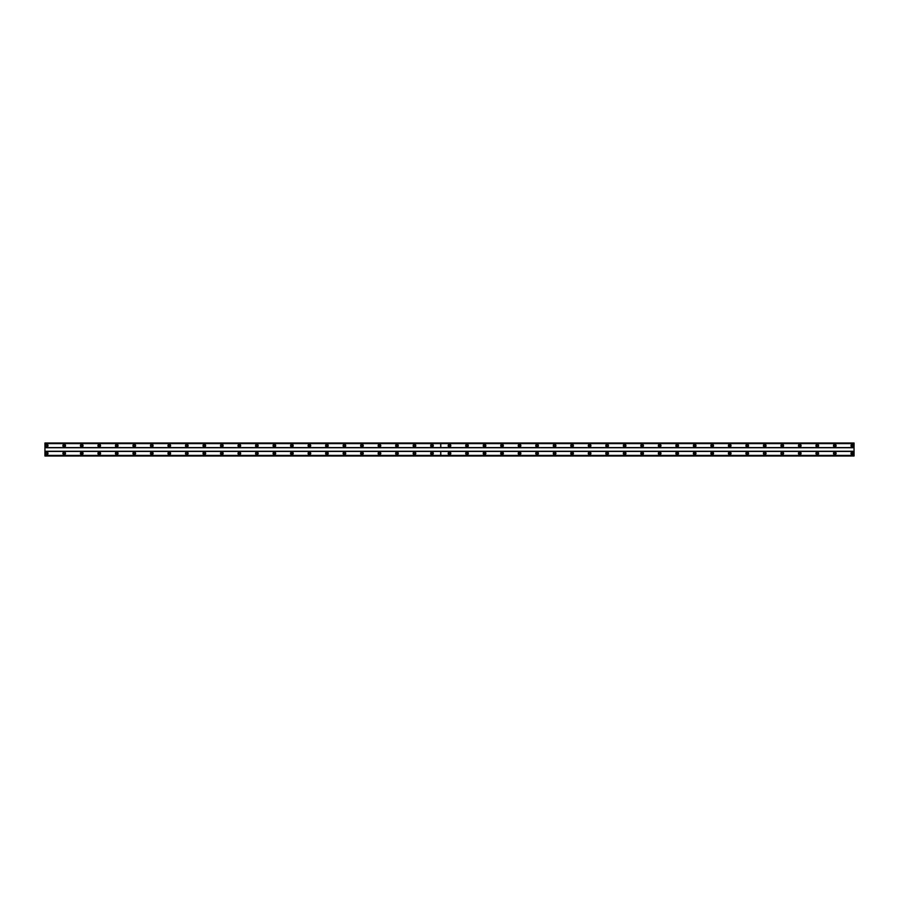 <?xml version="1.0" encoding="UTF-8"?>
<svg xmlns="http://www.w3.org/2000/svg" width="899" height="899" viewBox="0 0 899 899"><rect width="100%" height="100%" fill="white"/><g stroke="black" fill="none" stroke-linecap="round" stroke-linejoin="round"><path stroke-width="1.35" d="M64.211 452.04A1.315 1.315 0 0 0 62.896 453.354A1.315 1.315 0 0 0 64.211 454.669A1.315 1.315 0 0 0 65.526 453.354A1.315 1.315 0 0 0 64.211 452.04M81.73 452.04A1.315 1.315 0 0 0 80.416 453.354A1.315 1.315 0 0 0 81.73 454.669A1.315 1.315 0 0 0 83.045 453.354A1.315 1.315 0 0 0 81.73 452.04M99.238 452.04A1.315 1.315 0 0 0 97.924 453.354A1.315 1.315 0 0 0 99.238 454.669A1.315 1.315 0 0 0 100.553 453.354A1.315 1.315 0 0 0 99.238 452.04M116.758 452.04A1.315 1.315 0 0 0 115.443 453.354A1.315 1.315 0 0 0 116.758 454.669A1.315 1.315 0 0 0 118.061 453.354A1.315 1.315 0 0 0 116.758 452.04M134.266 452.04A1.315 1.315 0 0 0 132.951 453.354A1.315 1.315 0 0 0 134.266 454.669A1.315 1.315 0 0 0 135.58 453.354A1.315 1.315 0 0 0 134.266 452.04M151.774 452.04A1.315 1.315 0 0 0 150.47 453.354A1.315 1.315 0 0 0 151.774 454.669A1.315 1.315 0 0 0 153.088 453.354A1.315 1.315 0 0 0 151.774 452.04M169.293 452.04A1.315 1.315 0 0 0 167.978 453.354A1.315 1.315 0 0 0 169.293 454.669A1.315 1.315 0 0 0 170.608 453.354A1.315 1.315 0 0 0 169.293 452.04M186.801 452.04A1.315 1.315 0 0 0 185.486 453.354A1.315 1.315 0 0 0 186.801 454.669A1.315 1.315 0 0 0 188.116 453.354A1.315 1.315 0 0 0 186.801 452.04M204.32 452.04A1.315 1.315 0 0 0 203.005 453.354A1.315 1.315 0 0 0 204.32 454.669A1.315 1.315 0 0 0 205.635 453.354A1.315 1.315 0 0 0 204.32 452.04M221.828 452.04A1.315 1.315 0 0 0 220.513 453.354A1.315 1.315 0 0 0 221.828 454.669A1.315 1.315 0 0 0 223.143 453.354A1.315 1.315 0 0 0 221.828 452.04M239.348 452.04A1.315 1.315 0 0 0 238.033 453.354A1.315 1.315 0 0 0 239.348 454.669A1.315 1.315 0 0 0 240.662 453.354A1.315 1.315 0 0 0 239.348 452.04M256.856 452.04A1.315 1.315 0 0 0 255.541 453.354A1.315 1.315 0 0 0 256.856 454.669A1.315 1.315 0 0 0 258.17 453.354A1.315 1.315 0 0 0 256.856 452.04M274.375 452.04A1.315 1.315 0 0 0 273.06 453.354A1.315 1.315 0 0 0 274.375 454.669A1.315 1.315 0 0 0 275.678 453.354A1.315 1.315 0 0 0 274.375 452.04M291.883 452.04A1.315 1.315 0 0 0 290.568 453.354A1.315 1.315 0 0 0 291.883 454.669A1.315 1.315 0 0 0 293.198 453.354A1.315 1.315 0 0 0 291.883 452.04M309.391 452.04A1.315 1.315 0 0 0 308.087 453.354A1.315 1.315 0 0 0 309.391 454.669A1.315 1.315 0 0 0 310.706 453.354A1.315 1.315 0 0 0 309.391 452.04M326.91 452.04A1.315 1.315 0 0 0 325.595 453.354A1.315 1.315 0 0 0 326.91 454.669A1.315 1.315 0 0 0 328.225 453.354A1.315 1.315 0 0 0 326.91 452.04M344.418 452.04A1.315 1.315 0 0 0 343.103 453.354A1.315 1.315 0 0 0 344.418 454.669A1.315 1.315 0 0 0 345.733 453.354A1.315 1.315 0 0 0 344.418 452.04M361.937 452.04A1.315 1.315 0 0 0 360.623 453.354A1.315 1.315 0 0 0 361.937 454.669A1.315 1.315 0 0 0 363.252 453.354A1.315 1.315 0 0 0 361.937 452.04M379.445 452.04A1.315 1.315 0 0 0 378.131 453.354A1.315 1.315 0 0 0 379.445 454.669A1.315 1.315 0 0 0 380.76 453.354A1.315 1.315 0 0 0 379.445 452.04M396.965 452.04A1.315 1.315 0 0 0 395.65 453.354A1.315 1.315 0 0 0 396.965 454.669A1.315 1.315 0 0 0 398.279 453.354A1.315 1.315 0 0 0 396.965 452.04M414.473 452.04A1.315 1.315 0 0 0 413.158 453.354A1.315 1.315 0 0 0 414.473 454.669A1.315 1.315 0 0 0 415.788 453.354A1.315 1.315 0 0 0 414.473 452.04M431.992 452.04A1.315 1.315 0 0 0 430.677 453.354A1.315 1.315 0 0 0 431.992 454.669A1.315 1.315 0 0 0 433.296 453.354A1.315 1.315 0 0 0 431.992 452.04M46.703 452.04A1.315 1.315 0 0 0 45.388 453.354A1.315 1.315 0 0 0 46.703 454.669A1.315 1.315 0 0 0 48.018 453.354A1.315 1.315 0 0 0 46.703 452.04M64.211 444.331A1.315 1.315 0 0 0 62.896 445.646A1.315 1.315 0 0 0 64.211 446.96A1.315 1.315 0 0 0 65.526 445.646A1.315 1.315 0 0 0 64.211 444.331M81.73 444.331A1.315 1.315 0 0 0 80.416 445.646A1.315 1.315 0 0 0 81.73 446.96A1.315 1.315 0 0 0 83.045 445.646A1.315 1.315 0 0 0 81.73 444.331M99.238 444.331A1.315 1.315 0 0 0 97.924 445.646A1.315 1.315 0 0 0 99.238 446.96A1.315 1.315 0 0 0 100.553 445.646A1.315 1.315 0 0 0 99.238 444.331M116.758 444.331A1.315 1.315 0 0 0 115.443 445.646A1.315 1.315 0 0 0 116.758 446.96A1.315 1.315 0 0 0 118.061 445.646A1.315 1.315 0 0 0 116.758 444.331M134.266 444.331A1.315 1.315 0 0 0 132.951 445.646A1.315 1.315 0 0 0 134.266 446.96A1.315 1.315 0 0 0 135.58 445.646A1.315 1.315 0 0 0 134.266 444.331M151.774 444.331A1.315 1.315 0 0 0 150.47 445.646A1.315 1.315 0 0 0 151.774 446.96A1.315 1.315 0 0 0 153.088 445.646A1.315 1.315 0 0 0 151.774 444.331M169.293 444.331A1.315 1.315 0 0 0 167.978 445.646A1.315 1.315 0 0 0 169.293 446.96A1.315 1.315 0 0 0 170.608 445.646A1.315 1.315 0 0 0 169.293 444.331M186.801 444.331A1.315 1.315 0 0 0 185.486 445.646A1.315 1.315 0 0 0 186.801 446.96A1.315 1.315 0 0 0 188.116 445.646A1.315 1.315 0 0 0 186.801 444.331M204.32 444.331A1.315 1.315 0 0 0 203.005 445.646A1.315 1.315 0 0 0 204.32 446.96A1.315 1.315 0 0 0 205.635 445.646A1.315 1.315 0 0 0 204.32 444.331M221.828 444.331A1.315 1.315 0 0 0 220.513 445.646A1.315 1.315 0 0 0 221.828 446.96A1.315 1.315 0 0 0 223.143 445.646A1.315 1.315 0 0 0 221.828 444.331M239.348 444.331A1.315 1.315 0 0 0 238.033 445.646A1.315 1.315 0 0 0 239.348 446.96A1.315 1.315 0 0 0 240.662 445.646A1.315 1.315 0 0 0 239.348 444.331M256.856 444.331A1.315 1.315 0 0 0 255.541 445.646A1.315 1.315 0 0 0 256.856 446.96A1.315 1.315 0 0 0 258.17 445.646A1.315 1.315 0 0 0 256.856 444.331M274.375 444.331A1.315 1.315 0 0 0 273.06 445.646A1.315 1.315 0 0 0 274.375 446.96A1.315 1.315 0 0 0 275.678 445.646A1.315 1.315 0 0 0 274.375 444.331M291.883 444.331A1.315 1.315 0 0 0 290.568 445.646A1.315 1.315 0 0 0 291.883 446.96A1.315 1.315 0 0 0 293.198 445.646A1.315 1.315 0 0 0 291.883 444.331M309.391 444.331A1.315 1.315 0 0 0 308.087 445.646A1.315 1.315 0 0 0 309.391 446.96A1.315 1.315 0 0 0 310.706 445.646A1.315 1.315 0 0 0 309.391 444.331M326.91 444.331A1.315 1.315 0 0 0 325.595 445.646A1.315 1.315 0 0 0 326.91 446.96A1.315 1.315 0 0 0 328.225 445.646A1.315 1.315 0 0 0 326.91 444.331M344.418 444.331A1.315 1.315 0 0 0 343.103 445.646A1.315 1.315 0 0 0 344.418 446.96A1.315 1.315 0 0 0 345.733 445.646A1.315 1.315 0 0 0 344.418 444.331M361.937 444.331A1.315 1.315 0 0 0 360.623 445.646A1.315 1.315 0 0 0 361.937 446.96A1.315 1.315 0 0 0 363.252 445.646A1.315 1.315 0 0 0 361.937 444.331M379.445 444.331A1.315 1.315 0 0 0 378.131 445.646A1.315 1.315 0 0 0 379.445 446.96A1.315 1.315 0 0 0 380.76 445.646A1.315 1.315 0 0 0 379.445 444.331M396.965 444.331A1.315 1.315 0 0 0 395.65 445.646A1.315 1.315 0 0 0 396.965 446.96A1.315 1.315 0 0 0 398.279 445.646A1.315 1.315 0 0 0 396.965 444.331M414.473 444.331A1.315 1.315 0 0 0 413.158 445.646A1.315 1.315 0 0 0 414.473 446.96A1.315 1.315 0 0 0 415.788 445.646A1.315 1.315 0 0 0 414.473 444.331M431.992 444.331A1.315 1.315 0 0 0 430.677 445.646A1.315 1.315 0 0 0 431.992 446.96A1.315 1.315 0 0 0 433.296 445.646A1.315 1.315 0 0 0 431.992 444.331M46.703 444.331A1.315 1.315 0 0 0 45.388 445.646A1.315 1.315 0 0 0 46.703 446.96A1.315 1.315 0 0 0 48.018 445.646A1.315 1.315 0 0 0 46.703 444.331M64.211 446.432A0.787 0.787 0 0 1 63.424 445.646A0.787 0.787 0 0 1 64.211 444.859A0.787 0.787 0 0 1 64.998 445.646A0.787 0.787 0 0 1 64.211 446.432M81.73 446.432A0.787 0.787 0 0 1 80.944 445.646A0.787 0.787 0 0 1 81.73 444.859A0.787 0.787 0 0 1 82.517 445.646A0.787 0.787 0 0 1 81.73 446.432M99.238 446.432A0.787 0.787 0 0 1 98.452 445.646A0.787 0.787 0 0 1 99.238 444.859A0.787 0.787 0 0 1 100.025 445.646A0.787 0.787 0 0 1 99.238 446.432M116.758 446.432A0.787 0.787 0 0 1 115.96 445.646A0.787 0.787 0 0 1 116.758 444.859A0.787 0.787 0 0 1 117.544 445.646A0.787 0.787 0 0 1 116.758 446.432M134.266 446.432A0.787 0.787 0 0 1 133.479 445.646A0.787 0.787 0 0 1 134.266 444.859A0.787 0.787 0 0 1 135.052 445.646A0.787 0.787 0 0 1 134.266 446.432M151.774 446.432A0.787 0.787 0 0 1 150.987 445.646A0.787 0.787 0 0 1 151.774 444.859A0.787 0.787 0 0 1 152.572 445.646A0.787 0.787 0 0 1 151.774 446.432M169.293 446.432A0.787 0.787 0 0 1 168.506 445.646A0.787 0.787 0 0 1 169.293 444.859A0.787 0.787 0 0 1 170.08 445.646A0.787 0.787 0 0 1 169.293 446.432M186.801 446.432A0.787 0.787 0 0 1 186.014 445.646A0.787 0.787 0 0 1 186.801 444.859A0.787 0.787 0 0 1 187.599 445.646A0.787 0.787 0 0 1 186.801 446.432M204.32 446.432A0.787 0.787 0 0 1 203.534 445.646A0.787 0.787 0 0 1 204.32 444.859A0.787 0.787 0 0 1 205.107 445.646A0.787 0.787 0 0 1 204.32 446.432M221.828 446.432A0.787 0.787 0 0 1 221.042 445.646A0.787 0.787 0 0 1 221.828 444.859A0.787 0.787 0 0 1 222.615 445.646A0.787 0.787 0 0 1 221.828 446.432M239.348 446.432A0.787 0.787 0 0 1 238.561 445.646A0.787 0.787 0 0 1 239.348 444.859A0.787 0.787 0 0 1 240.134 445.646A0.787 0.787 0 0 1 239.348 446.432M256.856 446.432A0.787 0.787 0 0 1 256.069 445.646A0.787 0.787 0 0 1 256.856 444.859A0.787 0.787 0 0 1 257.642 445.646A0.787 0.787 0 0 1 256.856 446.432M274.375 446.432A0.787 0.787 0 0 1 273.577 445.646A0.787 0.787 0 0 1 274.375 444.859A0.787 0.787 0 0 1 275.161 445.646A0.787 0.787 0 0 1 274.375 446.432M291.883 446.432A0.787 0.787 0 0 1 291.096 445.646A0.787 0.787 0 0 1 291.883 444.859A0.787 0.787 0 0 1 292.669 445.646A0.787 0.787 0 0 1 291.883 446.432M309.391 446.432A0.787 0.787 0 0 1 308.604 445.646A0.787 0.787 0 0 1 309.391 444.859A0.787 0.787 0 0 1 310.189 445.646A0.787 0.787 0 0 1 309.391 446.432M326.91 446.432A0.787 0.787 0 0 1 326.123 445.646A0.787 0.787 0 0 1 326.91 444.859A0.787 0.787 0 0 1 327.697 445.646A0.787 0.787 0 0 1 326.91 446.432M344.418 446.432A0.787 0.787 0 0 1 343.632 445.646A0.787 0.787 0 0 1 344.418 444.859A0.787 0.787 0 0 1 345.205 445.646A0.787 0.787 0 0 1 344.418 446.432M361.937 446.432A0.787 0.787 0 0 1 361.151 445.646A0.787 0.787 0 0 1 361.937 444.859A0.787 0.787 0 0 1 362.724 445.646A0.787 0.787 0 0 1 361.937 446.432M379.445 446.432A0.787 0.787 0 0 1 378.659 445.646A0.787 0.787 0 0 1 379.445 444.859A0.787 0.787 0 0 1 380.232 445.646A0.787 0.787 0 0 1 379.445 446.432M396.965 446.432A0.787 0.787 0 0 1 396.178 445.646A0.787 0.787 0 0 1 396.965 444.859A0.787 0.787 0 0 1 397.751 445.646A0.787 0.787 0 0 1 396.965 446.432M414.473 446.432A0.787 0.787 0 0 1 413.686 445.646A0.787 0.787 0 0 1 414.473 444.859A0.787 0.787 0 0 1 415.259 445.646A0.787 0.787 0 0 1 414.473 446.432M431.992 446.432A0.787 0.787 0 0 1 431.194 445.646A0.787 0.787 0 0 1 431.992 444.859A0.787 0.787 0 0 1 432.779 445.646A0.787 0.787 0 0 1 431.992 446.432M46.703 446.432A0.787 0.787 0 0 1 45.916 445.646A0.787 0.787 0 0 1 46.703 444.859A0.787 0.787 0 0 1 47.49 445.646A0.787 0.787 0 0 1 46.703 446.432M64.211 454.141A0.787 0.787 0 0 1 63.424 453.354A0.787 0.787 0 0 1 64.211 452.568A0.787 0.787 0 0 1 64.998 453.354A0.787 0.787 0 0 1 64.211 454.141M81.73 454.141A0.787 0.787 0 0 1 80.944 453.354A0.787 0.787 0 0 1 81.73 452.568A0.787 0.787 0 0 1 82.517 453.354A0.787 0.787 0 0 1 81.73 454.141M99.238 454.141A0.787 0.787 0 0 1 98.452 453.354A0.787 0.787 0 0 1 99.238 452.568A0.787 0.787 0 0 1 100.025 453.354A0.787 0.787 0 0 1 99.238 454.141M116.758 454.141A0.787 0.787 0 0 1 115.96 453.354A0.787 0.787 0 0 1 116.758 452.568A0.787 0.787 0 0 1 117.544 453.354A0.787 0.787 0 0 1 116.758 454.141M134.266 454.141A0.787 0.787 0 0 1 133.479 453.354A0.787 0.787 0 0 1 134.266 452.568A0.787 0.787 0 0 1 135.052 453.354A0.787 0.787 0 0 1 134.266 454.141M151.774 454.141A0.787 0.787 0 0 1 150.987 453.354A0.787 0.787 0 0 1 151.774 452.568A0.787 0.787 0 0 1 152.572 453.354A0.787 0.787 0 0 1 151.774 454.141M169.293 454.141A0.787 0.787 0 0 1 168.506 453.354A0.787 0.787 0 0 1 169.293 452.568A0.787 0.787 0 0 1 170.08 453.354A0.787 0.787 0 0 1 169.293 454.141M186.801 454.141A0.787 0.787 0 0 1 186.014 453.354A0.787 0.787 0 0 1 186.801 452.568A0.787 0.787 0 0 1 187.599 453.354A0.787 0.787 0 0 1 186.801 454.141M204.32 454.141A0.787 0.787 0 0 1 203.534 453.354A0.787 0.787 0 0 1 204.32 452.568A0.787 0.787 0 0 1 205.107 453.354A0.787 0.787 0 0 1 204.32 454.141M221.828 454.141A0.787 0.787 0 0 1 221.042 453.354A0.787 0.787 0 0 1 221.828 452.568A0.787 0.787 0 0 1 222.615 453.354A0.787 0.787 0 0 1 221.828 454.141M239.348 454.141A0.787 0.787 0 0 1 238.561 453.354A0.787 0.787 0 0 1 239.348 452.568A0.787 0.787 0 0 1 240.134 453.354A0.787 0.787 0 0 1 239.348 454.141M256.856 454.141A0.787 0.787 0 0 1 256.069 453.354A0.787 0.787 0 0 1 256.856 452.568A0.787 0.787 0 0 1 257.642 453.354A0.787 0.787 0 0 1 256.856 454.141M274.375 454.141A0.787 0.787 0 0 1 273.577 453.354A0.787 0.787 0 0 1 274.375 452.568A0.787 0.787 0 0 1 275.161 453.354A0.787 0.787 0 0 1 274.375 454.141M291.883 454.141A0.787 0.787 0 0 1 291.096 453.354A0.787 0.787 0 0 1 291.883 452.568A0.787 0.787 0 0 1 292.669 453.354A0.787 0.787 0 0 1 291.883 454.141M309.391 454.141A0.787 0.787 0 0 1 308.604 453.354A0.787 0.787 0 0 1 309.391 452.568A0.787 0.787 0 0 1 310.189 453.354A0.787 0.787 0 0 1 309.391 454.141M326.91 454.141A0.787 0.787 0 0 1 326.123 453.354A0.787 0.787 0 0 1 326.91 452.568A0.787 0.787 0 0 1 327.697 453.354A0.787 0.787 0 0 1 326.91 454.141M344.418 454.141A0.787 0.787 0 0 1 343.632 453.354A0.787 0.787 0 0 1 344.418 452.568A0.787 0.787 0 0 1 345.205 453.354A0.787 0.787 0 0 1 344.418 454.141M361.937 454.141A0.787 0.787 0 0 1 361.151 453.354A0.787 0.787 0 0 1 361.937 452.568A0.787 0.787 0 0 1 362.724 453.354A0.787 0.787 0 0 1 361.937 454.141M379.445 454.141A0.787 0.787 0 0 1 378.659 453.354A0.787 0.787 0 0 1 379.445 452.568A0.787 0.787 0 0 1 380.232 453.354A0.787 0.787 0 0 1 379.445 454.141M396.965 454.141A0.787 0.787 0 0 1 396.178 453.354A0.787 0.787 0 0 1 396.965 452.568A0.787 0.787 0 0 1 397.751 453.354A0.787 0.787 0 0 1 396.965 454.141M414.473 454.141A0.787 0.787 0 0 1 413.686 453.354A0.787 0.787 0 0 1 414.473 452.568A0.787 0.787 0 0 1 415.259 453.354A0.787 0.787 0 0 1 414.473 454.141M431.992 454.141A0.787 0.787 0 0 1 431.194 453.354A0.787 0.787 0 0 1 431.992 452.568A0.787 0.787 0 0 1 432.779 453.354A0.787 0.787 0 0 1 431.992 454.141M46.703 454.141A0.787 0.787 0 0 1 45.916 453.354A0.787 0.787 0 0 1 46.703 452.568A0.787 0.787 0 0 1 47.49 453.354A0.787 0.787 0 0 1 46.703 454.141M449.5 446.432A0.787 0.787 0 0 1 448.713 445.646A0.787 0.787 0 0 1 449.5 444.859A0.787 0.787 0 0 1 450.287 445.646A0.787 0.787 0 0 1 449.5 446.432M467.008 446.432A0.787 0.787 0 0 1 466.221 445.646A0.787 0.787 0 0 1 467.008 444.859A0.787 0.787 0 0 1 467.806 445.646A0.787 0.787 0 0 1 467.008 446.432M484.527 446.432A0.787 0.787 0 0 1 483.741 445.646A0.787 0.787 0 0 1 484.527 444.859A0.787 0.787 0 0 1 485.314 445.646A0.787 0.787 0 0 1 484.527 446.432M502.035 446.432A0.787 0.787 0 0 1 501.249 445.646A0.787 0.787 0 0 1 502.035 444.859A0.787 0.787 0 0 1 502.822 445.646A0.787 0.787 0 0 1 502.035 446.432M519.555 446.432A0.787 0.787 0 0 1 518.768 445.646A0.787 0.787 0 0 1 519.555 444.859A0.787 0.787 0 0 1 520.341 445.646A0.787 0.787 0 0 1 519.555 446.432M537.063 446.432A0.787 0.787 0 0 1 536.276 445.646A0.787 0.787 0 0 1 537.063 444.859A0.787 0.787 0 0 1 537.849 445.646A0.787 0.787 0 0 1 537.063 446.432M554.582 446.432A0.787 0.787 0 0 1 553.795 445.646A0.787 0.787 0 0 1 554.582 444.859A0.787 0.787 0 0 1 555.368 445.646A0.787 0.787 0 0 1 554.582 446.432M572.09 446.432A0.787 0.787 0 0 1 571.303 445.646A0.787 0.787 0 0 1 572.09 444.859A0.787 0.787 0 0 1 572.877 445.646A0.787 0.787 0 0 1 572.09 446.432M589.609 446.432A0.787 0.787 0 0 1 588.811 445.646A0.787 0.787 0 0 1 589.609 444.859A0.787 0.787 0 0 1 590.396 445.646A0.787 0.787 0 0 1 589.609 446.432M607.117 446.432A0.787 0.787 0 0 1 606.331 445.646A0.787 0.787 0 0 1 607.117 444.859A0.787 0.787 0 0 1 607.904 445.646A0.787 0.787 0 0 1 607.117 446.432M624.625 446.432A0.787 0.787 0 0 1 623.839 445.646A0.787 0.787 0 0 1 624.625 444.859A0.787 0.787 0 0 1 625.423 445.646A0.787 0.787 0 0 1 624.625 446.432M642.144 446.432A0.787 0.787 0 0 1 641.358 445.646A0.787 0.787 0 0 1 642.144 444.859A0.787 0.787 0 0 1 642.931 445.646A0.787 0.787 0 0 1 642.144 446.432M659.652 446.432A0.787 0.787 0 0 1 658.866 445.646A0.787 0.787 0 0 1 659.652 444.859A0.787 0.787 0 0 1 660.439 445.646A0.787 0.787 0 0 1 659.652 446.432M677.172 446.432A0.787 0.787 0 0 1 676.385 445.646A0.787 0.787 0 0 1 677.172 444.859A0.787 0.787 0 0 1 677.958 445.646A0.787 0.787 0 0 1 677.172 446.432M694.68 446.432A0.787 0.787 0 0 1 693.893 445.646A0.787 0.787 0 0 1 694.68 444.859A0.787 0.787 0 0 1 695.466 445.646A0.787 0.787 0 0 1 694.68 446.432M712.199 446.432A0.787 0.787 0 0 1 711.401 445.646A0.787 0.787 0 0 1 712.199 444.859A0.787 0.787 0 0 1 712.986 445.646A0.787 0.787 0 0 1 712.199 446.432M729.707 446.432A0.787 0.787 0 0 1 728.92 445.646A0.787 0.787 0 0 1 729.707 444.859A0.787 0.787 0 0 1 730.494 445.646A0.787 0.787 0 0 1 729.707 446.432M747.226 446.432A0.787 0.787 0 0 1 746.428 445.646A0.787 0.787 0 0 1 747.226 444.859A0.787 0.787 0 0 1 748.013 445.646A0.787 0.787 0 0 1 747.226 446.432M764.734 446.432A0.787 0.787 0 0 1 763.948 445.646A0.787 0.787 0 0 1 764.734 444.859A0.787 0.787 0 0 1 765.521 445.646A0.787 0.787 0 0 1 764.734 446.432M782.242 446.432A0.787 0.787 0 0 1 781.456 445.646A0.787 0.787 0 0 1 782.242 444.859A0.787 0.787 0 0 1 783.04 445.646A0.787 0.787 0 0 1 782.242 446.432M799.762 446.432A0.787 0.787 0 0 1 798.975 445.646A0.787 0.787 0 0 1 799.762 444.859A0.787 0.787 0 0 1 800.548 445.646A0.787 0.787 0 0 1 799.762 446.432M817.27 446.432A0.787 0.787 0 0 1 816.483 445.646A0.787 0.787 0 0 1 817.27 444.859A0.787 0.787 0 0 1 818.056 445.646A0.787 0.787 0 0 1 817.27 446.432M834.789 446.432A0.787 0.787 0 0 1 834.002 445.646A0.787 0.787 0 0 1 834.789 444.859A0.787 0.787 0 0 1 835.576 445.646A0.787 0.787 0 0 1 834.789 446.432M852.297 446.432A0.787 0.787 0 0 1 851.51 445.646A0.787 0.787 0 0 1 852.297 444.859A0.787 0.787 0 0 1 853.084 445.646A0.787 0.787 0 0 1 852.297 446.432M449.5 452.04A1.315 1.315 0 0 0 448.185 453.354A1.315 1.315 0 0 0 449.5 454.669A1.315 1.315 0 0 0 450.815 453.354A1.315 1.315 0 0 0 449.5 452.04M467.008 452.04A1.315 1.315 0 0 0 465.704 453.354A1.315 1.315 0 0 0 467.008 454.669A1.315 1.315 0 0 0 468.323 453.354A1.315 1.315 0 0 0 467.008 452.04M484.527 452.04A1.315 1.315 0 0 0 483.213 453.354A1.315 1.315 0 0 0 484.527 454.669A1.315 1.315 0 0 0 485.842 453.354A1.315 1.315 0 0 0 484.527 452.04M502.035 452.04A1.315 1.315 0 0 0 500.721 453.354A1.315 1.315 0 0 0 502.035 454.669A1.315 1.315 0 0 0 503.35 453.354A1.315 1.315 0 0 0 502.035 452.04M519.555 452.04A1.315 1.315 0 0 0 518.24 453.354A1.315 1.315 0 0 0 519.555 454.669A1.315 1.315 0 0 0 520.869 453.354A1.315 1.315 0 0 0 519.555 452.04M537.063 452.04A1.315 1.315 0 0 0 535.748 453.354A1.315 1.315 0 0 0 537.063 454.669A1.315 1.315 0 0 0 538.377 453.354A1.315 1.315 0 0 0 537.063 452.04M554.582 452.04A1.315 1.315 0 0 0 553.267 453.354A1.315 1.315 0 0 0 554.582 454.669A1.315 1.315 0 0 0 555.897 453.354A1.315 1.315 0 0 0 554.582 452.04M572.09 452.04A1.315 1.315 0 0 0 570.775 453.354A1.315 1.315 0 0 0 572.09 454.669A1.315 1.315 0 0 0 573.405 453.354A1.315 1.315 0 0 0 572.09 452.04M589.609 452.04A1.315 1.315 0 0 0 588.294 453.354A1.315 1.315 0 0 0 589.609 454.669A1.315 1.315 0 0 0 590.913 453.354A1.315 1.315 0 0 0 589.609 452.04M607.117 452.04A1.315 1.315 0 0 0 605.802 453.354A1.315 1.315 0 0 0 607.117 454.669A1.315 1.315 0 0 0 608.432 453.354A1.315 1.315 0 0 0 607.117 452.04M624.625 452.04A1.315 1.315 0 0 0 623.322 453.354A1.315 1.315 0 0 0 624.625 454.669A1.315 1.315 0 0 0 625.94 453.354A1.315 1.315 0 0 0 624.625 452.04M642.144 452.04A1.315 1.315 0 0 0 640.83 453.354A1.315 1.315 0 0 0 642.144 454.669A1.315 1.315 0 0 0 643.459 453.354A1.315 1.315 0 0 0 642.144 452.04M659.652 452.04A1.315 1.315 0 0 0 658.338 453.354A1.315 1.315 0 0 0 659.652 454.669A1.315 1.315 0 0 0 660.967 453.354A1.315 1.315 0 0 0 659.652 452.04M677.172 452.04A1.315 1.315 0 0 0 675.857 453.354A1.315 1.315 0 0 0 677.172 454.669A1.315 1.315 0 0 0 678.487 453.354A1.315 1.315 0 0 0 677.172 452.04M694.68 452.04A1.315 1.315 0 0 0 693.365 453.354A1.315 1.315 0 0 0 694.68 454.669A1.315 1.315 0 0 0 695.995 453.354A1.315 1.315 0 0 0 694.68 452.04M712.199 452.04A1.315 1.315 0 0 0 710.884 453.354A1.315 1.315 0 0 0 712.199 454.669A1.315 1.315 0 0 0 713.514 453.354A1.315 1.315 0 0 0 712.199 452.04M729.707 452.04A1.315 1.315 0 0 0 728.392 453.354A1.315 1.315 0 0 0 729.707 454.669A1.315 1.315 0 0 0 731.022 453.354A1.315 1.315 0 0 0 729.707 452.04M747.226 452.04A1.315 1.315 0 0 0 745.912 453.354A1.315 1.315 0 0 0 747.226 454.669A1.315 1.315 0 0 0 748.53 453.354A1.315 1.315 0 0 0 747.226 452.04M764.734 452.04A1.315 1.315 0 0 0 763.42 453.354A1.315 1.315 0 0 0 764.734 454.669A1.315 1.315 0 0 0 766.049 453.354A1.315 1.315 0 0 0 764.734 452.04M782.242 452.04A1.315 1.315 0 0 0 780.939 453.354A1.315 1.315 0 0 0 782.242 454.669A1.315 1.315 0 0 0 783.557 453.354A1.315 1.315 0 0 0 782.242 452.04M799.762 452.04A1.315 1.315 0 0 0 798.447 453.354A1.315 1.315 0 0 0 799.762 454.669A1.315 1.315 0 0 0 801.076 453.354A1.315 1.315 0 0 0 799.762 452.04M817.27 452.04A1.315 1.315 0 0 0 815.955 453.354A1.315 1.315 0 0 0 817.27 454.669A1.315 1.315 0 0 0 818.584 453.354A1.315 1.315 0 0 0 817.27 452.04M834.789 452.04A1.315 1.315 0 0 0 833.474 453.354A1.315 1.315 0 0 0 834.789 454.669A1.315 1.315 0 0 0 836.104 453.354A1.315 1.315 0 0 0 834.789 452.04M852.297 452.04A1.315 1.315 0 0 0 850.982 453.354A1.315 1.315 0 0 0 852.297 454.669A1.315 1.315 0 0 0 853.612 453.354A1.315 1.315 0 0 0 852.297 452.04M449.5 444.331A1.315 1.315 0 0 0 448.185 445.646A1.315 1.315 0 0 0 449.5 446.96A1.315 1.315 0 0 0 450.815 445.646A1.315 1.315 0 0 0 449.5 444.331M467.008 444.331A1.315 1.315 0 0 0 465.704 445.646A1.315 1.315 0 0 0 467.008 446.96A1.315 1.315 0 0 0 468.323 445.646A1.315 1.315 0 0 0 467.008 444.331M484.527 444.331A1.315 1.315 0 0 0 483.213 445.646A1.315 1.315 0 0 0 484.527 446.96A1.315 1.315 0 0 0 485.842 445.646A1.315 1.315 0 0 0 484.527 444.331M502.035 444.331A1.315 1.315 0 0 0 500.721 445.646A1.315 1.315 0 0 0 502.035 446.96A1.315 1.315 0 0 0 503.35 445.646A1.315 1.315 0 0 0 502.035 444.331M519.555 444.331A1.315 1.315 0 0 0 518.24 445.646A1.315 1.315 0 0 0 519.555 446.96A1.315 1.315 0 0 0 520.869 445.646A1.315 1.315 0 0 0 519.555 444.331M537.063 444.331A1.315 1.315 0 0 0 535.748 445.646A1.315 1.315 0 0 0 537.063 446.96A1.315 1.315 0 0 0 538.377 445.646A1.315 1.315 0 0 0 537.063 444.331M554.582 444.331A1.315 1.315 0 0 0 553.267 445.646A1.315 1.315 0 0 0 554.582 446.96A1.315 1.315 0 0 0 555.897 445.646A1.315 1.315 0 0 0 554.582 444.331M572.09 444.331A1.315 1.315 0 0 0 570.775 445.646A1.315 1.315 0 0 0 572.09 446.96A1.315 1.315 0 0 0 573.405 445.646A1.315 1.315 0 0 0 572.09 444.331M589.609 444.331A1.315 1.315 0 0 0 588.294 445.646A1.315 1.315 0 0 0 589.609 446.96A1.315 1.315 0 0 0 590.913 445.646A1.315 1.315 0 0 0 589.609 444.331M607.117 444.331A1.315 1.315 0 0 0 605.802 445.646A1.315 1.315 0 0 0 607.117 446.96A1.315 1.315 0 0 0 608.432 445.646A1.315 1.315 0 0 0 607.117 444.331M624.625 444.331A1.315 1.315 0 0 0 623.322 445.646A1.315 1.315 0 0 0 624.625 446.96A1.315 1.315 0 0 0 625.94 445.646A1.315 1.315 0 0 0 624.625 444.331M642.144 444.331A1.315 1.315 0 0 0 640.83 445.646A1.315 1.315 0 0 0 642.144 446.96A1.315 1.315 0 0 0 643.459 445.646A1.315 1.315 0 0 0 642.144 444.331M659.652 444.331A1.315 1.315 0 0 0 658.338 445.646A1.315 1.315 0 0 0 659.652 446.96A1.315 1.315 0 0 0 660.967 445.646A1.315 1.315 0 0 0 659.652 444.331M677.172 444.331A1.315 1.315 0 0 0 675.857 445.646A1.315 1.315 0 0 0 677.172 446.96A1.315 1.315 0 0 0 678.487 445.646A1.315 1.315 0 0 0 677.172 444.331M694.68 444.331A1.315 1.315 0 0 0 693.365 445.646A1.315 1.315 0 0 0 694.68 446.96A1.315 1.315 0 0 0 695.995 445.646A1.315 1.315 0 0 0 694.68 444.331M712.199 444.331A1.315 1.315 0 0 0 710.884 445.646A1.315 1.315 0 0 0 712.199 446.96A1.315 1.315 0 0 0 713.514 445.646A1.315 1.315 0 0 0 712.199 444.331M729.707 444.331A1.315 1.315 0 0 0 728.392 445.646A1.315 1.315 0 0 0 729.707 446.96A1.315 1.315 0 0 0 731.022 445.646A1.315 1.315 0 0 0 729.707 444.331M747.226 444.331A1.315 1.315 0 0 0 745.912 445.646A1.315 1.315 0 0 0 747.226 446.96A1.315 1.315 0 0 0 748.53 445.646A1.315 1.315 0 0 0 747.226 444.331M764.734 444.331A1.315 1.315 0 0 0 763.42 445.646A1.315 1.315 0 0 0 764.734 446.96A1.315 1.315 0 0 0 766.049 445.646A1.315 1.315 0 0 0 764.734 444.331M782.242 444.331A1.315 1.315 0 0 0 780.939 445.646A1.315 1.315 0 0 0 782.242 446.96A1.315 1.315 0 0 0 783.557 445.646A1.315 1.315 0 0 0 782.242 444.331M799.762 444.331A1.315 1.315 0 0 0 798.447 445.646A1.315 1.315 0 0 0 799.762 446.96A1.315 1.315 0 0 0 801.076 445.646A1.315 1.315 0 0 0 799.762 444.331M817.27 444.331A1.315 1.315 0 0 0 815.955 445.646A1.315 1.315 0 0 0 817.27 446.96A1.315 1.315 0 0 0 818.584 445.646A1.315 1.315 0 0 0 817.27 444.331M834.789 444.331A1.315 1.315 0 0 0 833.474 445.646A1.315 1.315 0 0 0 834.789 446.96A1.315 1.315 0 0 0 836.104 445.646A1.315 1.315 0 0 0 834.789 444.331M852.297 444.331A1.315 1.315 0 0 0 850.982 445.646A1.315 1.315 0 0 0 852.297 446.96A1.315 1.315 0 0 0 853.612 445.646A1.315 1.315 0 0 0 852.297 444.331M449.5 454.141A0.787 0.787 0 0 1 448.713 453.354A0.787 0.787 0 0 1 449.5 452.568A0.787 0.787 0 0 1 450.287 453.354A0.787 0.787 0 0 1 449.5 454.141M467.008 454.141A0.787 0.787 0 0 1 466.221 453.354A0.787 0.787 0 0 1 467.008 452.568A0.787 0.787 0 0 1 467.806 453.354A0.787 0.787 0 0 1 467.008 454.141M484.527 454.141A0.787 0.787 0 0 1 483.741 453.354A0.787 0.787 0 0 1 484.527 452.568A0.787 0.787 0 0 1 485.314 453.354A0.787 0.787 0 0 1 484.527 454.141M502.035 454.141A0.787 0.787 0 0 1 501.249 453.354A0.787 0.787 0 0 1 502.035 452.568A0.787 0.787 0 0 1 502.822 453.354A0.787 0.787 0 0 1 502.035 454.141M519.555 454.141A0.787 0.787 0 0 1 518.768 453.354A0.787 0.787 0 0 1 519.555 452.568A0.787 0.787 0 0 1 520.341 453.354A0.787 0.787 0 0 1 519.555 454.141M537.063 454.141A0.787 0.787 0 0 1 536.276 453.354A0.787 0.787 0 0 1 537.063 452.568A0.787 0.787 0 0 1 537.849 453.354A0.787 0.787 0 0 1 537.063 454.141M554.582 454.141A0.787 0.787 0 0 1 553.795 453.354A0.787 0.787 0 0 1 554.582 452.568A0.787 0.787 0 0 1 555.368 453.354A0.787 0.787 0 0 1 554.582 454.141M572.09 454.141A0.787 0.787 0 0 1 571.303 453.354A0.787 0.787 0 0 1 572.09 452.568A0.787 0.787 0 0 1 572.877 453.354A0.787 0.787 0 0 1 572.09 454.141M589.609 454.141A0.787 0.787 0 0 1 588.811 453.354A0.787 0.787 0 0 1 589.609 452.568A0.787 0.787 0 0 1 590.396 453.354A0.787 0.787 0 0 1 589.609 454.141M607.117 454.141A0.787 0.787 0 0 1 606.331 453.354A0.787 0.787 0 0 1 607.117 452.568A0.787 0.787 0 0 1 607.904 453.354A0.787 0.787 0 0 1 607.117 454.141M624.625 454.141A0.787 0.787 0 0 1 623.839 453.354A0.787 0.787 0 0 1 624.625 452.568A0.787 0.787 0 0 1 625.423 453.354A0.787 0.787 0 0 1 624.625 454.141M642.144 454.141A0.787 0.787 0 0 1 641.358 453.354A0.787 0.787 0 0 1 642.144 452.568A0.787 0.787 0 0 1 642.931 453.354A0.787 0.787 0 0 1 642.144 454.141M659.652 454.141A0.787 0.787 0 0 1 658.866 453.354A0.787 0.787 0 0 1 659.652 452.568A0.787 0.787 0 0 1 660.439 453.354A0.787 0.787 0 0 1 659.652 454.141M677.172 454.141A0.787 0.787 0 0 1 676.385 453.354A0.787 0.787 0 0 1 677.172 452.568A0.787 0.787 0 0 1 677.958 453.354A0.787 0.787 0 0 1 677.172 454.141M694.68 454.141A0.787 0.787 0 0 1 693.893 453.354A0.787 0.787 0 0 1 694.68 452.568A0.787 0.787 0 0 1 695.466 453.354A0.787 0.787 0 0 1 694.68 454.141M712.199 454.141A0.787 0.787 0 0 1 711.401 453.354A0.787 0.787 0 0 1 712.199 452.568A0.787 0.787 0 0 1 712.986 453.354A0.787 0.787 0 0 1 712.199 454.141M729.707 454.141A0.787 0.787 0 0 1 728.92 453.354A0.787 0.787 0 0 1 729.707 452.568A0.787 0.787 0 0 1 730.494 453.354A0.787 0.787 0 0 1 729.707 454.141M747.226 454.141A0.787 0.787 0 0 1 746.428 453.354A0.787 0.787 0 0 1 747.226 452.568A0.787 0.787 0 0 1 748.013 453.354A0.787 0.787 0 0 1 747.226 454.141M764.734 454.141A0.787 0.787 0 0 1 763.948 453.354A0.787 0.787 0 0 1 764.734 452.568A0.787 0.787 0 0 1 765.521 453.354A0.787 0.787 0 0 1 764.734 454.141M782.242 454.141A0.787 0.787 0 0 1 781.456 453.354A0.787 0.787 0 0 1 782.242 452.568A0.787 0.787 0 0 1 783.04 453.354A0.787 0.787 0 0 1 782.242 454.141M799.762 454.141A0.787 0.787 0 0 1 798.975 453.354A0.787 0.787 0 0 1 799.762 452.568A0.787 0.787 0 0 1 800.548 453.354A0.787 0.787 0 0 1 799.762 454.141M817.27 454.141A0.787 0.787 0 0 1 816.483 453.354A0.787 0.787 0 0 1 817.27 452.568A0.787 0.787 0 0 1 818.056 453.354A0.787 0.787 0 0 1 817.27 454.141M834.789 454.141A0.787 0.787 0 0 1 834.002 453.354A0.787 0.787 0 0 1 834.789 452.568A0.787 0.787 0 0 1 835.576 453.354A0.787 0.787 0 0 1 834.789 454.141M852.297 454.141A0.787 0.787 0 0 1 851.51 453.354A0.787 0.787 0 0 1 852.297 452.568A0.787 0.787 0 0 1 853.084 453.354A0.787 0.787 0 0 1 852.297 454.141M44.95 455.984L44.95 443.016L854.05 443.016L854.05 455.984L44.95 455.984M44.95 451.422L440.712 451.422L440.712 455.411L44.95 455.411M854.05 451.253L44.95 451.253M44.95 447.747L854.05 447.747M44.95 443.589L440.712 443.589L440.712 447.578L44.95 447.578M854.05 455.411L440.78 455.411L440.78 451.422L854.05 451.422M854.05 447.578L440.78 447.578L440.78 443.589L854.05 443.589M440.712 455.411L440.78 451.422M854.05 455.512L44.95 455.512M440.78 443.589L440.78 447.578M44.95 443.488L854.05 443.488M854.05 455.883L44.95 455.883M44.95 443.117L854.05 443.117"/></g></svg>
